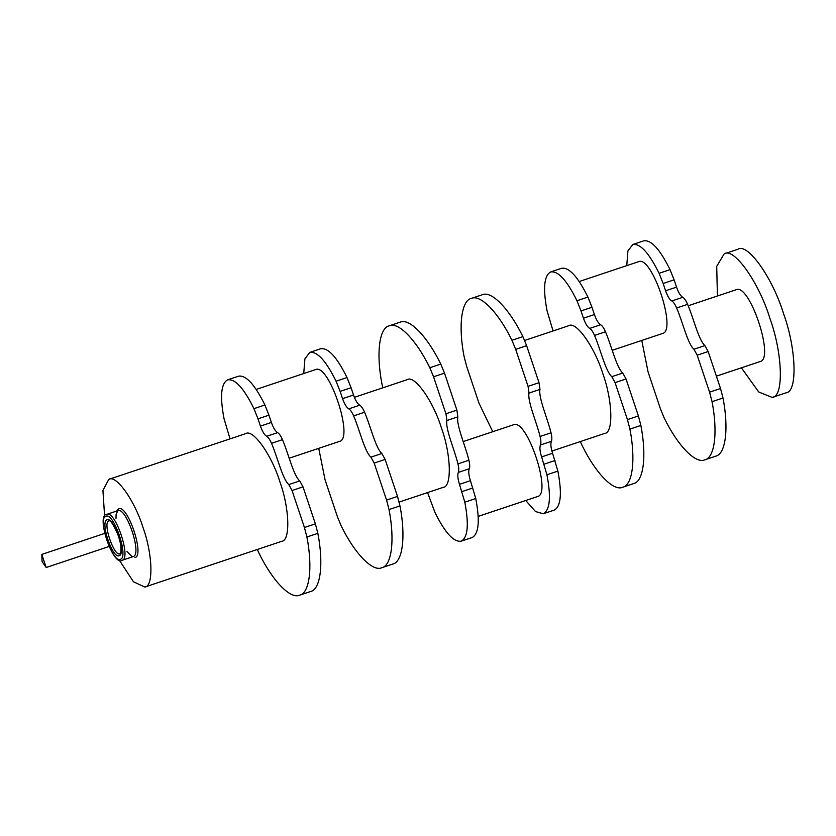 <?xml version="1.0" encoding="UTF-8"?>
<svg xmlns="http://www.w3.org/2000/svg" width="836" height="836" viewBox="0 0 836 836"><rect width="100%" height="100%" fill="white"/><g stroke="black" fill="none" stroke-linecap="round" stroke-linejoin="round"><path stroke-width="1.25" d="M310.574 591.522L310.658 591.491C320.596 589.39 323.772 563.694 317.847 533.337L315.381 523.848L303.008 486.865L299.748 480.919C293.572 475.736 288.263 453.028 282.453 439.663C280.823 435.911 279.214 433.57 277.625 432.64L266.674 436.298C268.262 437.228 269.871 439.569 271.512 443.32C277.322 456.686 282.62 479.394 288.796 484.577L292.057 490.523L304.429 527.506L306.906 536.994C312.821 567.351 309.644 593.048 299.706 595.148C290.531 599.548 272.567 581.041 259.045 553.275L257.289 549.471M277.625 432.64C275.431 431.345 273.351 427.948 271.386 422.441L268.952 415.168L258 418.826L260.435 426.099C262.399 431.606 264.479 435.002 266.674 436.298M268.952 415.168L264.897 404.979C254.844 384.591 246.087 374.988 238.615 376.169L227.664 379.826C221.007 383.452 219.805 396.442 224.058 418.805L230.046 438.858M258 418.826L253.945 408.647C243.893 388.249 235.135 378.645 227.664 379.826M310.616 591.512L299.706 595.148M381.833 567.717L392.784 564.06C402.722 561.949 405.899 536.263 399.974 505.905L397.508 496.417L385.135 459.434L381.864 453.488C375.688 448.305 370.39 425.587 364.58 412.232C362.949 408.48 361.34 406.139 359.752 405.209L348.8 408.867C350.388 409.797 351.998 412.138 353.628 415.889C359.438 429.244 364.747 451.962 370.923 457.146L374.183 463.092L386.556 500.074L389.022 509.563C394.947 539.92 391.77 565.606 381.833 567.717C372.657 572.117 354.694 553.61 341.161 525.844L337.43 516.784L325.058 479.801L318.746 448.336M359.752 405.209C357.557 403.913 355.478 400.517 353.513 395.01L351.078 387.737L340.127 391.394L342.561 398.667C344.526 404.175 346.606 407.571 348.8 408.867M351.078 387.737L347.013 377.548C336.971 357.16 328.203 347.557 320.731 348.737L309.79 352.395L304.91 358.843L303.729 373.546M340.127 391.394L336.072 381.206C326.019 360.818 317.252 351.214 309.79 352.395M633.583 483.626L633.678 483.595C643.615 481.484 646.792 455.798 640.867 425.44L638.401 415.952L626.028 378.969L622.757 373.023C616.581 367.83 611.283 345.122 605.473 331.767C603.843 328.015 602.233 325.674 600.645 324.744L589.693 328.402C591.282 329.332 592.891 331.673 594.521 335.424C600.332 348.779 605.64 371.487 611.816 376.681L615.077 382.627L627.449 419.609L629.916 429.098C635.841 459.455 632.664 485.141 622.726 487.252C613.551 491.641 595.587 473.145 582.065 445.379L580.309 441.575M600.645 324.744C598.451 323.448 596.371 320.052 594.406 314.545L591.972 307.272L581.02 310.929L583.455 318.202C585.419 323.71 587.499 327.106 589.693 328.402M591.972 307.272L587.917 297.083C577.864 276.695 569.097 267.092 561.625 268.272L550.684 271.93C544.027 275.556 542.825 288.545 547.078 310.908L553.066 330.962M581.02 310.929L576.965 300.741C566.912 280.353 558.155 270.749 550.684 271.93M633.636 483.605L622.726 487.252M715.71 456.195L715.794 456.163C725.732 454.052 728.908 428.366 722.994 398.009L720.527 388.521L708.144 351.528L704.884 345.592C698.708 340.398 693.41 317.69 687.6 304.335C685.969 300.584 684.36 298.243 682.761 297.313L671.82 300.97C673.408 301.9 675.018 304.241 676.648 307.993C682.458 321.348 687.756 344.056 693.932 349.249L697.203 355.185L709.576 392.178L712.042 401.667C717.967 432.024 714.78 457.71 704.852 459.821C695.677 464.21 677.714 445.713 664.181 417.948L660.45 408.888L648.067 371.905L641.766 340.43M682.761 297.313C680.567 296.017 678.487 292.621 676.533 287.114L674.098 279.841L663.147 283.498L665.581 290.771C667.546 296.278 669.626 299.675 671.82 300.97M674.098 279.841L670.033 269.652C659.98 249.264 651.223 239.66 643.751 240.841L632.8 244.499L627.92 250.946L626.749 265.649M663.147 283.498L659.082 273.309C649.039 252.921 640.272 243.318 632.8 244.499M715.752 456.174L704.852 459.821M427.572 492.592L434.929 512.363C444.971 532.762 453.739 542.365 461.211 541.174C467.867 537.558 469.069 524.559 464.806 502.196L459.486 484.347C457.741 478.767 457.355 474.785 458.316 472.413L469.268 468.756C469.978 467.052 469.853 464.199 468.902 460.228C465.495 446.048 456.069 424.74 457.856 416.84L456.884 410.121L444.512 373.128L433.56 376.785L429.829 367.735C416.297 339.959 398.333 321.463 389.158 325.852C379.22 327.963 376.043 353.659 381.968 384.006L382.794 387.841M472.1 537.538L472.162 537.517C478.819 533.901 480.01 520.901 475.757 498.538L470.438 480.69L459.486 484.347M472.131 537.527L461.211 541.174M469.268 468.756C468.296 471.128 468.693 475.109 470.438 480.69M458.316 472.413C459.027 470.71 458.901 467.857 457.95 463.886C454.544 449.705 445.118 428.398 446.915 420.498L445.943 413.778L433.56 376.785M444.512 373.128L440.781 364.078C427.248 336.302 409.285 317.805 400.11 322.194L389.158 325.852M104.678 533.41L41.8 554.414L42.103 561.531L46.179 567.498L109.067 546.493M41.8 554.414L46.179 567.498M119.276 560.12L133.467 581.783L144.827 587.039C153.667 586.705 152.695 554.059 143.06 527.673C134.878 500.785 116.026 474.221 108.795 479.362L102.932 490.398L104.604 516.209M281.638 541.331L281.669 541.331C290.541 540.986 289.57 508.34 279.935 481.954C271.742 455.066 252.9 428.502 245.669 433.644L108.795 479.362M281.669 541.331L144.795 587.05M717.413 296.007L716.713 266.329L724.185 253.841C733.83 246.986 758.963 282.411 769.872 318.255C782.726 353.44 784.022 396.975 772.224 397.413L758.701 391.979L741.396 367.809M724.185 253.841L737.875 249.274C747.52 242.419 772.652 277.845 783.562 313.688C796.415 348.873 797.711 392.408 785.913 392.847L785.84 392.868M688.195 305.767L736.213 289.726C749.505 283.017 774.847 358.738 760.217 361.518L716.389 376.158M662.54 333.491L662.572 333.48C677.202 330.701 651.871 254.98 638.558 261.699L579.233 281.513M604.658 433.435L604.71 433.414C613.561 433.09 612.589 400.444 602.955 374.047C594.762 347.17 575.92 320.596 568.689 325.737L524.653 340.451M554.226 510.106L554.278 510.085C560.935 506.47 562.137 493.47 557.884 471.107L552.565 453.248L541.613 456.905L546.932 474.764C551.185 497.127 549.983 510.127 543.327 513.743L535.521 511.559L525.729 500.503M526.638 345.696L515.687 349.354L511.945 340.294C498.423 312.528 480.46 294.032 471.285 298.421L482.236 294.763C491.411 290.374 509.375 308.871 522.897 336.636L526.638 345.696L539.011 382.689L539.983 389.409C538.185 397.309 547.611 418.617 551.018 432.797C551.979 436.768 552.094 439.621 551.394 441.324C550.422 443.697 550.809 447.678 552.565 453.248M471.285 298.421C461.347 300.532 458.17 326.228 464.095 356.575L466.561 366.063L478.934 403.056L492.749 431.71M551.394 441.324L540.443 444.982C539.471 447.354 539.868 451.335 541.613 456.905M540.443 444.982C541.153 443.279 541.028 440.426 540.066 436.455C536.67 422.274 527.244 400.966 529.031 393.066L528.059 386.347L515.687 349.354M478.213 516.376L537.579 496.542C552.209 493.762 526.868 418.042 513.555 424.761L463.196 441.586M443.153 487.388L443.205 487.367C452.046 487.043 451.085 454.387 441.439 428.001C433.257 401.113 414.416 374.549 407.174 379.69L354.37 397.33M289.193 458.201L339.562 441.387C354.192 438.597 328.851 362.876 315.538 369.596L256.213 389.419M317.847 533.337L306.906 536.994M315.381 523.848L304.429 527.506M303.008 486.865L292.057 490.523M299.748 480.919L288.796 484.577M282.453 439.663L271.512 443.32M271.386 422.441L260.435 426.099M264.897 404.979L253.945 408.647M399.974 505.905L389.022 509.563M397.508 496.417L386.556 500.074M385.135 459.434L374.183 463.092M381.864 453.488L370.923 457.146M364.58 412.232L353.628 415.889M353.513 395.01L342.561 398.667M347.013 377.548L336.072 381.206M640.867 425.44L629.916 429.098M638.401 415.952L627.449 419.609M626.028 378.969L615.077 382.627M622.757 373.023L611.816 376.681M605.473 331.767L594.521 335.424M594.406 314.545L583.455 318.202M587.917 297.083L576.965 300.741M722.994 398.009L712.042 401.667M720.527 388.521L709.576 392.178M708.144 351.528L697.203 355.185M704.884 345.592L693.932 349.249M687.6 304.335L676.648 307.993M676.533 287.114L665.581 290.771M670.033 269.652L659.082 273.309M475.757 498.538L464.806 502.196M472.873 487.963L461.921 491.62M468.902 460.228L457.95 463.886M457.856 416.84L446.915 420.498M456.884 410.121L445.943 413.778M440.781 364.078L429.829 367.735M122.171 560.287C131.545 558.5 115.326 510.044 106.799 514.339L106.799 514.349C95.523 514.621 113.059 566.944 122.16 560.287L133.112 556.63C142.486 554.843 126.278 506.386 117.751 510.681L116.099 514.558L115.985 518.456M120.332 559.305C129.11 557.633 113.905 512.207 105.911 516.24C97.133 517.902 112.337 563.339 120.332 559.305M119.13 555.721C126.445 554.331 113.769 516.46 107.112 519.825C99.797 521.215 112.473 559.075 119.13 555.721M133.102 556.64L131.795 556.389L127.009 551.488M134.972 557.602C144.921 555.71 127.699 504.223 118.639 508.79L116.643 511.057M110.049 520.786L108.962 520.807C102.232 522.082 113.895 556.922 120.018 553.829L120.927 551.53C121.283 546.932 120.457 541.718 118.451 535.897C113.727 524.987 110.571 519.95 108.973 520.797M557.884 471.107L546.932 474.764M554.989 460.531L544.048 464.189M551.018 432.797L540.066 436.455M539.983 389.409L529.031 393.066M539.011 382.689L528.059 386.347M522.897 336.636L511.945 340.294M106.82 514.339L117.761 510.681M772.192 397.424L785.882 392.857M662.561 333.491L612.213 350.305M604.689 433.424L551.896 451.064M554.258 510.096L543.306 513.753M443.174 487.378L399.148 502.081"/></g></svg>
